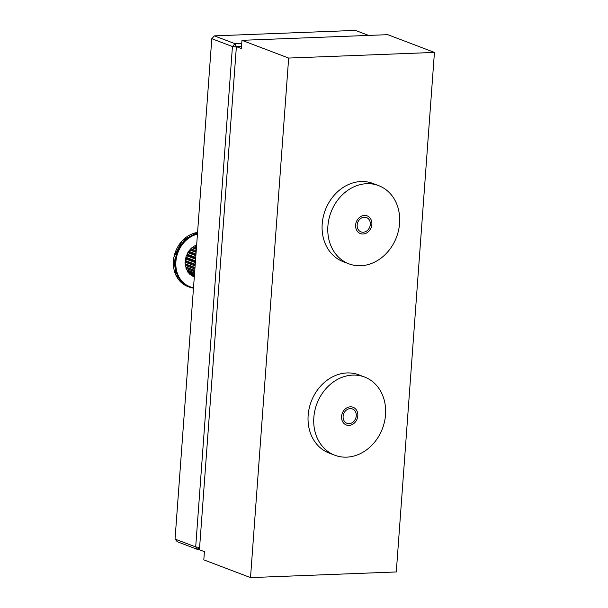 <?xml version="1.0" encoding="UTF-8"?>
<svg xmlns="http://www.w3.org/2000/svg" width="608" height="608" viewBox="0 0 608 608"><rect width="100%" height="100%" fill="white"/><g stroke="black" fill="none" stroke-linecap="round" stroke-linejoin="round"><path stroke-width="0.91" d="M199.439 549.754L236.383 46.626L241.368 48.526L241.969 40.318L288.663 58.064L250.511 577.6L203.817 559.854L204.417 551.646L199.439 549.754M241.52 46.428L236.383 46.626M241.969 40.318L387.744 34.671L434.439 52.417L396.287 571.953L250.511 577.6M434.439 52.417L288.663 58.064M199.454 549.51L197.881 549.571L177.24 541.72L175.051 539.083L195.692 546.926L232.438 46.535L211.797 38.692L175.051 539.083M236.36 46.983L199.614 547.375M368.577 35.416L355.384 30.4L214.388 35.864L235.03 43.708L241.741 43.449M214.388 35.864L211.797 38.692M235.03 43.708L232.438 46.535L236.254 46.983L235.03 43.708M195.692 546.926L197.881 549.571L199.508 547.375L195.692 546.926M345.184 411.266A7.668 6.422 -69.2 0 1 354.51 410.377A7.668 6.422 -69.2 0 1 354.19 420.979A7.668 6.422 -69.2 0 1 344.865 421.868A7.668 6.422 -69.2 0 1 345.184 411.266M355.642 224.77A9.485 7.942 -69.2 0 1 367.11 215.855A9.485 7.942 -69.2 0 1 371.845 224.664A9.485 7.942 -69.2 0 1 360.377 233.578A9.485 7.942 -69.2 0 1 355.642 224.77M348.878 263.819L343.186 261.66A41.83 35.044 -69.2 0 1 322.301 222.786A41.83 35.044 -69.2 0 1 372.909 183.449L378.609 185.615A41.83 35.044 -69.2 0 1 399.494 224.489A41.83 35.044 -69.2 0 1 348.878 263.819A41.83 35.044 -69.2 0 1 327.993 224.952A41.83 35.044 -69.2 0 1 378.609 185.615M363.956 217.223A7.668 6.422 -69.2 0 1 370.333 224.078A7.668 6.422 -69.2 0 1 363.531 232.21A7.668 6.422 -69.2 0 1 357.154 225.355A7.668 6.422 -69.2 0 1 363.956 217.223M173.561 259.92A27.998 23.454 -69.2 0 1 179.611 243.998M194.461 274.793L188.054 272.354A17.009 14.25 -69.2 0 1 187.241 271.13L187.302 270.157L186.55 269.8A17.009 14.25 -69.2 0 1 185.98 268.379L186.2 267.414L185.546 266.889A17.009 14.25 -69.2 0 1 185.242 265.339L185.622 264.419L185.083 263.743A17.009 14.25 -69.2 0 1 185.06 262.124L195.107 265.939M185.083 263.743L194.993 267.512M185.242 265.339L194.887 269.002M185.546 266.889L194.78 270.4M185.98 268.379L194.689 271.692M186.55 269.8L194.598 272.855M187.241 271.13L194.522 273.896M194.362 276.123L190.015 274.474A17.009 14.25 -69.2 0 1 188.989 273.478L194.4 275.538M194.309 276.807L192.341 276.055A17.009 14.25 -69.2 0 1 191.14 275.34L194.332 276.549M185.06 262.124L185.584 261.288L185.182 260.482A17.009 14.25 -69.2 0 1 185.44 258.848L186.086 258.126L185.843 257.23A17.009 14.25 -69.2 0 1 186.367 255.656L187.112 255.071L187.028 254.114A17.009 14.25 -69.2 0 1 187.811 252.647L188.617 252.229L188.708 251.256A17.009 14.25 -69.2 0 1 189.704 249.956L190.547 249.721L190.798 248.756A17.009 14.25 -69.2 0 1 191.984 247.676L192.835 247.631L193.238 246.719A17.009 14.25 -69.2 0 1 194.552 245.906L195.381 246.042L195.928 245.222A17.009 14.25 -69.2 0 1 196.65 244.933M195.928 245.222L196.612 245.488M194.552 245.906L196.528 246.65M193.238 246.719L196.43 247.935M191.984 247.676L196.331 249.333M190.798 248.756L196.217 250.815M189.704 249.956L196.103 252.388M188.708 251.256L195.981 254.022M187.811 252.647L195.86 255.71M187.028 254.114L195.73 257.427M186.367 255.656L195.609 259.16M185.843 257.23L195.48 260.893M185.44 258.848L195.35 262.618M185.182 260.482L195.229 264.298M185.584 261.288L195.183 264.936M186.086 258.126L195.419 261.676M187.112 255.071L195.67 258.324M188.617 252.229L195.913 255.003M190.547 249.721L196.141 251.841M192.835 247.631L196.354 248.968M195.381 246.042L196.536 246.483M191.14 275.34L190.98 274.839M188.989 273.478L188.89 272.673M187.302 270.157L194.598 272.931M186.2 267.414L194.758 270.666M185.622 264.419L194.963 267.968M342.555 412.604A9.485 7.942 -69.2 0 1 353.058 407.261A9.485 7.942 -69.2 0 1 356.82 419.642A9.485 7.942 -69.2 0 1 346.317 424.984A9.485 7.942 -69.2 0 1 342.555 412.604M334.826 455.232L329.133 453.066A41.83 35.044 -69.2 0 1 312.52 398.445A41.83 35.044 -69.2 0 1 358.857 374.855L364.549 377.021A41.83 35.044 -69.2 0 1 381.163 431.642A41.83 35.044 -69.2 0 1 334.826 455.232A41.83 35.044 -69.2 0 1 318.212 400.604A41.83 35.044 -69.2 0 1 364.549 377.021M197.448 234.126A27.748 23.248 110.8 0 0 175.902 261.66A27.748 23.248 110.8 0 0 193.511 287.683M197.57 232.438A28.31 23.712 110.8 0 0 173.918 257.442A28.31 23.712 110.8 0 0 187.667 286.452L193.473 288.177A28.31 23.712 -69.2 0 1 189.339 287.09A28.31 23.712 -69.2 0 1 175.423 259.069A28.31 23.712 -69.2 0 1 197.501 233.388M187.667 286.452L175.925 275.287L173.835 257.374L182.294 240.624L197.57 232.416"/></g></svg>
